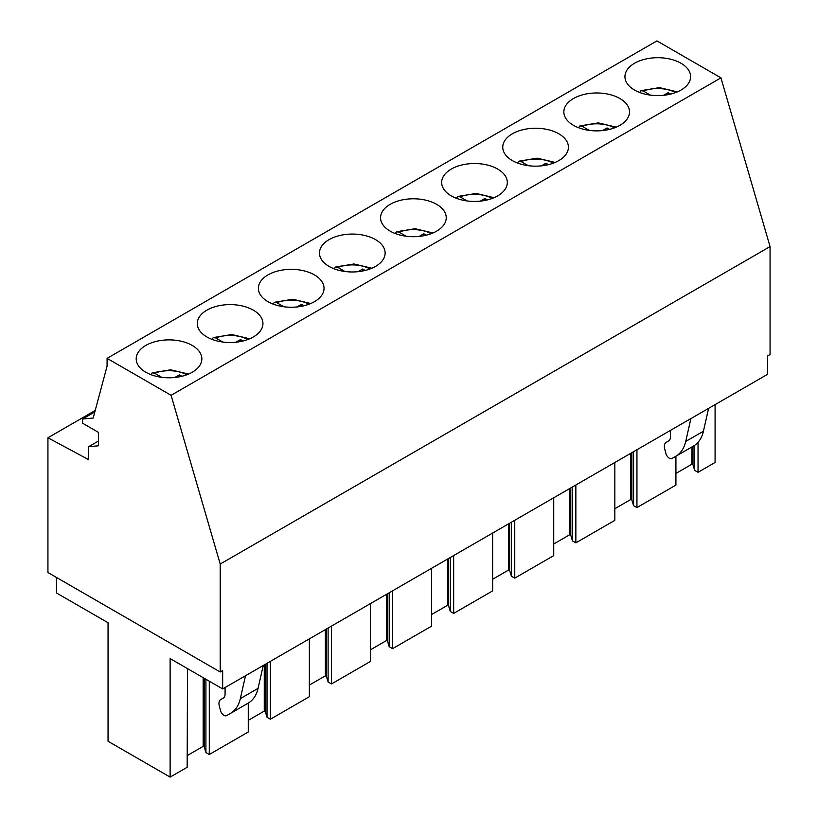 <?xml version="1.0" encoding="UTF-8"?>
<svg xmlns="http://www.w3.org/2000/svg" width="818" height="818" viewBox="0 0 818 818"><rect width="100%" height="100%" fill="white"/><g stroke="black" fill="none" stroke-linecap="round" stroke-linejoin="round"><path stroke-width="1.23" d="M56.483 577.457L56.483 592.978L108.048 622.743L108.048 741.261L170.124 777.1L170.124 658.582L222.66 688.92L222.66 670.576L220.216 671.987L47.935 572.518L47.935 437.773L88.702 459.675L88.702 446.669L98.477 445.8L98.477 432.395L82.598 423.223L82.598 418.99L93.18 418.039L107.086 366.116L107.086 358.356L171.095 395.309L220.216 564.052L220.216 671.987M107.086 358.356L656.936 40.9L720.944 77.853L770.065 246.596L770.065 354.531L767.621 355.942L767.621 374.286L222.66 688.92M95.205 410.483L47.935 437.773M98.477 441.025L88.702 446.669M94.816 411.935L82.598 418.99M720.944 77.853L171.095 395.309M634.563 90.062A32.832 18.957 180 0 1 624.942 76.657A32.832 18.957 180 0 1 634.563 63.252A32.832 18.957 180 0 1 680.995 63.252A32.832 18.957 180 0 1 690.607 76.657A32.832 18.957 180 0 1 680.995 90.062A32.832 18.957 180 0 1 634.563 90.062M573.469 125.328A32.832 18.957 180 0 1 563.847 111.923A32.832 18.957 180 0 1 573.469 98.528A32.832 18.957 180 0 1 619.901 98.528A32.832 18.957 180 0 1 629.512 111.923A32.832 18.957 180 0 1 619.901 125.328A32.832 18.957 180 0 1 573.469 125.328M512.375 160.604A32.832 18.957 180 0 1 502.753 147.199A32.832 18.957 180 0 1 512.375 133.794A32.832 18.957 180 0 1 558.806 133.794A32.832 18.957 180 0 1 568.418 147.199A32.832 18.957 180 0 1 558.806 160.604A32.832 18.957 180 0 1 512.375 160.604M451.28 195.88A32.832 18.957 180 0 1 441.659 182.475A32.832 18.957 180 0 1 451.28 169.07A32.832 18.957 180 0 1 497.712 169.07A32.832 18.957 180 0 1 507.324 182.475A32.832 18.957 180 0 1 497.712 195.88A32.832 18.957 180 0 1 451.28 195.88M390.186 231.146A32.832 18.957 180 0 1 380.564 217.741A32.832 18.957 180 0 1 390.186 204.336A32.832 18.957 180 0 1 436.618 204.336A32.832 18.957 180 0 1 446.229 217.741A32.832 18.957 180 0 1 436.618 231.146A32.832 18.957 180 0 1 390.186 231.146M329.092 266.423A32.832 18.957 180 0 1 319.47 253.018A32.832 18.957 180 0 1 329.092 239.613A32.832 18.957 180 0 1 375.523 239.613A32.832 18.957 180 0 1 385.135 253.018A32.832 18.957 180 0 1 375.523 266.423A32.832 18.957 180 0 1 329.092 266.423M267.997 301.689A32.832 18.957 180 0 1 258.376 288.294A32.832 18.957 180 0 1 267.997 274.889A32.832 18.957 180 0 1 314.429 274.889A32.832 18.957 180 0 1 324.04 288.294A32.832 18.957 180 0 1 314.429 301.689A32.832 18.957 180 0 1 267.997 301.689M206.903 336.965A32.832 18.957 180 0 1 197.281 323.56A32.832 18.957 180 0 1 206.903 310.155A32.832 18.957 180 0 1 253.335 310.155A32.832 18.957 180 0 1 262.946 323.56A32.832 18.957 180 0 1 253.335 336.965A32.832 18.957 180 0 1 206.903 336.965M145.808 372.241A32.832 18.957 180 0 1 136.187 358.836A32.832 18.957 180 0 1 145.808 345.431A32.832 18.957 180 0 1 192.24 345.431A32.832 18.957 180 0 1 201.852 358.836A32.832 18.957 180 0 1 192.24 372.241A32.832 18.957 180 0 1 145.808 372.241M770.065 246.596L220.216 564.052M187.496 668.613L187.169 767.264L170.124 777.1M248.263 703.112L248.263 731.987L209.285 754.493L209.285 681.19M309.357 638.868L309.357 696.711L270.38 719.216L270.38 661.373M370.452 603.592L370.452 661.445L331.474 683.95L331.474 626.097M431.546 568.326L431.546 626.169L392.568 648.674L392.568 590.821M492.64 533.05L492.64 590.893L453.663 613.398L453.663 555.555M553.735 497.773L553.735 555.626L514.757 578.132L514.757 520.279M614.829 462.507L614.829 520.35L575.852 542.855L575.852 485.002M675.924 456.209L675.924 485.084L636.946 507.579L636.946 449.736M715.085 404.624L715.085 462.467L698.04 472.313L698.04 442.344M698.04 472.313L694.676 470.37L692.979 464.808L691.926 464.195L675.924 473.438M636.946 507.579L633.582 505.647L631.885 500.074L630.831 499.471L614.829 508.714M575.852 542.855L572.488 540.913L570.79 535.35L569.737 534.747L553.735 543.98M514.757 578.132L511.393 576.189L509.696 570.616L508.643 570.013L492.64 579.256M453.663 613.398L450.299 611.465L448.601 605.893L447.548 605.289L431.546 614.533M392.568 648.674L389.204 646.731L387.507 641.169L386.454 640.566L370.452 649.799M331.474 683.95L328.11 682.007L326.413 676.435L325.359 675.832L309.357 685.075M270.38 719.216L267.016 717.274L265.318 711.711L264.265 711.108L248.263 720.351M209.285 754.493L205.921 752.55L204.224 746.987L203.171 746.374L187.169 755.617M670.453 430.38L670.453 436.914A8.834 5.102 60 0 1 668.623 440.963L666.138 442.395A8.64 4.99 60 0 0 664.717 448.98L665.76 452.906A5.235 3.027 60 0 0 668.367 457.497A5.235 3.027 60 0 0 671.977 458.479L675.832 456.26A52.454 30.286 60 0 1 675.832 456.26A52.454 30.286 60 0 0 685.719 441.454L690.893 418.591M685.719 441.454L703.439 431.219L708.603 408.356M703.439 431.219A52.454 30.286 60 0 1 693.552 446.025L675.842 456.25L693.552 446.025M225.083 687.519L225.083 694.053A8.834 5.102 60 0 1 223.253 698.102L220.758 699.533A8.64 4.99 60 0 0 219.336 706.118L220.39 710.044A5.235 3.027 60 0 0 222.987 714.635A5.235 3.027 60 0 0 226.596 715.617L230.451 713.398A52.454 30.286 60 0 1 230.451 713.398A52.454 30.286 60 0 0 240.349 698.592L245.512 675.729M240.349 698.592L258.059 688.357L263.232 665.494M258.059 688.357A52.454 30.286 60 0 1 248.181 703.163A52.454 30.286 60 0 1 248.171 703.163L230.471 713.388L248.181 703.163M691.926 464.195L691.926 446.965M692.979 464.808L692.979 446.362M694.676 470.37L694.676 445.319M630.831 499.471L630.831 453.264M631.885 500.074L631.885 452.661M633.582 505.647L633.582 451.679M569.737 534.747L569.737 488.53M570.79 535.35L570.79 487.927M572.488 540.913L572.488 486.945M508.643 570.013L508.643 523.806M509.696 570.616L509.696 523.203M511.393 576.189L511.393 522.221M447.548 605.289L447.548 559.083M448.601 605.893L448.601 558.469M450.299 611.465L450.299 557.487M386.454 640.566L386.454 594.349M387.507 641.169L387.507 593.745M389.204 646.731L389.204 592.764M325.359 675.832L325.359 629.625M326.413 676.435L326.413 629.022M328.11 682.007L328.11 628.04M264.265 711.108L264.265 664.901M265.318 711.711L265.318 664.288M267.016 717.274L267.016 663.306M203.171 746.374L203.171 677.662M204.224 746.987L204.224 678.275M205.921 752.55L205.921 679.257M650.433 95.133L643.357 91.043L640.923 90.665L639.676 92.475M663.582 95.307L668.163 92.669L670.637 94.101M668.163 92.669L668.163 94.632M589.338 130.399L582.263 126.32L579.829 125.941L578.582 127.741M602.488 130.583L607.068 127.945L609.543 129.367M607.068 127.945L607.068 129.909M528.244 165.676L521.168 161.596L518.735 161.207L517.497 163.017M541.393 165.86L545.974 163.211L548.449 164.643M545.974 163.211L545.974 165.185M467.15 200.952L460.074 196.862L457.64 196.484L456.403 198.293M480.299 201.126L484.88 198.488L487.354 199.909M484.88 198.488L484.88 200.451M406.055 236.218L398.979 232.138L396.546 231.76L395.309 233.559M419.205 236.402L423.785 233.764L426.26 235.185M423.785 233.764L423.785 235.727M344.961 271.494L337.885 267.414L335.452 267.026L334.214 268.836M358.11 271.678L362.691 269.03L365.165 270.461M362.691 269.03L362.691 271.003M283.866 306.76L276.791 302.68L274.357 302.302L273.12 304.102M297.016 306.944L301.597 304.306L304.071 305.727M301.597 304.306L301.597 306.269M222.772 342.036L215.696 337.957L213.263 337.578L212.026 339.378M235.921 342.221L240.502 339.572L242.977 341.004M240.502 339.572L240.502 341.546M161.678 377.313L154.602 373.223L152.168 372.844L150.931 374.654M174.827 377.487L179.408 374.849L181.882 376.28M179.408 374.849L179.408 376.812M666.138 442.395L668.684 440.922L666.138 442.395M220.758 699.533L223.314 698.061L220.758 699.533M675.566 92.587A26.094 15.061 0 0 0 643.357 91.043M614.471 127.853A26.094 15.061 0 0 0 582.263 126.32M553.377 163.13A26.094 15.061 0 0 0 521.168 161.596M492.283 198.406A26.094 15.061 0 0 0 460.074 196.862M431.188 233.672A26.094 15.061 0 0 0 398.979 232.138M370.094 268.948A26.094 15.061 0 0 0 337.885 267.414M308.999 304.224A26.094 15.061 0 0 0 276.791 302.68M247.905 339.49A26.094 15.061 0 0 0 215.696 337.957M186.821 374.767A26.094 15.061 0 0 0 154.602 373.223M677.324 91.882L659.451 87.618L640.923 90.665M616.23 127.158L598.357 122.884L579.829 125.941M555.136 162.434L537.262 158.16L518.735 161.207M494.041 197.7L476.168 193.437L457.64 196.484M432.947 232.977L415.074 228.703L396.546 231.76M371.853 268.243L353.979 263.979L335.452 267.026M310.758 303.519L292.885 299.255L274.357 302.302M249.664 338.795L231.791 334.521L213.263 337.578M188.569 374.061L170.696 369.797L152.168 372.844"/></g></svg>
